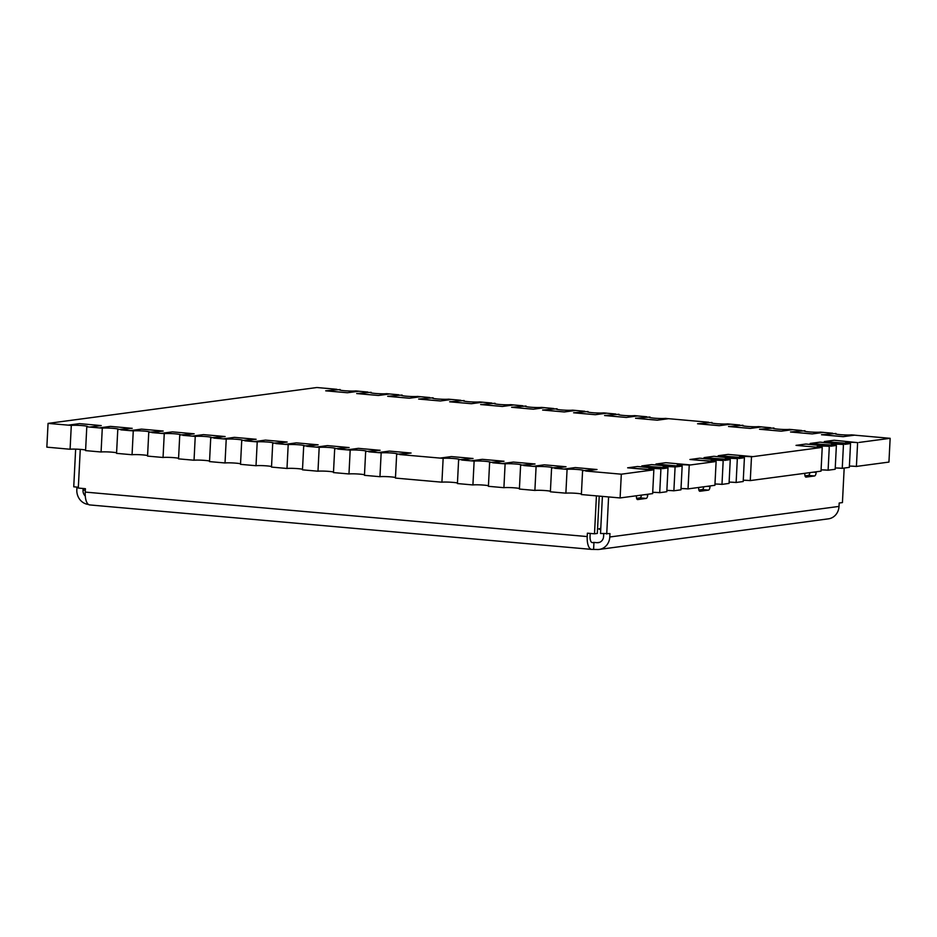 <?xml version="1.0" encoding="UTF-8"?>
<svg xmlns="http://www.w3.org/2000/svg" width="937" height="937" viewBox="0 0 937 937"><rect width="100%" height="100%" fill="white"/><g stroke="black" fill="none" stroke-linecap="round" stroke-linejoin="round"><path stroke-width="1.41" d="M828.097 470.233L829.514 470.046L828.109 470.198A8.527 0.714 2.9 0 0 821.093 469.847A8.527 0.714 -177.1 0 1 828.109 470.198L828.097 470.233A8.527 0.714 -177.1 0 0 821.093 469.882M716.114 461.508A8.527 0.714 -177.1 0 1 711.136 460.606A8.527 0.714 -177.1 0 1 723.188 460.559L699.81 458.181L689.913 459.493L716.114 461.508L714.908 485.296L688.027 488.891A8.527 0.714 2.9 0 0 681.012 488.528A8.527 0.714 2.9 0 1 688.027 488.891L689.433 488.727L688.027 488.891L689.234 465.092A8.527 0.714 2.9 0 0 677.17 465.127A8.527 0.714 2.9 0 0 682.159 466.04L680.953 489.828L673.879 490.777A8.527 0.714 2.9 0 0 666.863 490.414A8.527 0.714 -177.1 0 1 673.879 490.777L675.085 466.977A8.527 0.714 2.9 0 0 663.021 467.024A8.527 0.714 2.9 0 0 667.999 467.926L666.804 491.714L665.235 491.925M653.85 469.812A8.527 0.714 -177.1 0 1 648.872 468.91A8.527 0.714 -177.1 0 1 660.925 468.863L637.558 466.485L627.649 467.809L653.85 469.812L652.644 493.612L620.107 497.945L581.373 494.549L582.58 470.725L596.998 469.519L575.306 467.563L563.98 469.074L554.692 468.289L566.007 466.743L544.315 464.822L533.001 466.333L523.701 465.537L535.027 463.991L513.335 462.07L502.009 463.581L505.113 463.862L503.907 487.685L488.411 486.315L489.618 462.48L504.036 461.25L482.344 459.329L471.03 460.84L474.122 461.109L472.916 484.944L457.42 483.562L458.626 459.739L473.044 458.498L451.353 456.577L440.039 458.088L443.142 458.369L441.924 482.192L395.449 478.081L396.656 454.246L411.074 453.039L389.382 451.084L378.068 452.594L381.16 452.876L379.953 476.699L364.458 475.328L365.664 451.505L380.082 450.299L358.402 448.343L347.077 449.854L337.777 449.069L349.103 447.558L327.411 445.602L316.097 447.113L319.189 447.382L317.983 471.217L302.487 469.835L303.693 446.012L318.111 444.806L296.42 442.85L285.106 444.361L275.806 443.576L287.132 442.03L265.44 440.109L254.114 441.62L257.218 441.889L256.012 465.724L240.516 464.342L241.723 440.519L256.141 439.277L234.449 437.356L223.135 438.867L226.227 439.148L225.021 462.972L209.525 461.601L210.731 437.778L225.149 436.537L203.458 434.616L192.144 436.127L195.247 436.396L194.041 460.231L178.545 458.861L179.752 435.026L194.17 433.796L172.478 431.863L161.152 433.374L164.256 433.655L163.05 457.479L147.554 456.108L148.76 432.285L163.179 431.043L141.487 429.123L130.173 430.633L133.265 430.903L132.058 454.738L116.563 453.367L117.781 429.533L132.187 428.338L110.507 426.382L99.181 427.893L89.882 427.096L101.208 425.585L79.516 423.629L68.202 425.14L71.294 425.421A8.527 0.714 -177.1 0 1 80.875 425.492A8.527 0.714 -177.1 0 1 87.563 426.534A8.527 0.714 -177.1 0 1 86.79 426.792L89.882 427.096M665.387 491.937L659.73 492.663A8.527 0.714 2.9 0 0 652.714 492.312A8.527 0.714 2.9 0 1 659.73 492.663L661.135 492.511L659.718 492.698L660.925 468.863M820.824 447.535L822.229 447.347A8.527 0.714 -177.1 0 1 817.251 446.445A8.527 0.714 -177.1 0 1 829.304 446.399L805.937 444.021L796.028 445.368L820.812 447.57L752.903 456.635L728.108 454.398L718.211 455.722L744.411 457.724L743.205 481.524L736.131 482.473A8.527 0.714 2.9 0 0 729.127 482.11A8.527 0.714 2.9 0 1 736.131 482.473L737.548 482.309L736.131 482.508L737.337 458.673A8.527 0.714 2.9 0 0 725.285 458.708A8.527 0.714 2.9 0 0 730.263 459.622L729.056 483.41L727.487 483.621M744.411 457.724A8.527 0.714 -177.1 0 1 739.434 456.823A8.527 0.714 -177.1 0 1 751.486 456.787L752.903 456.635M822.229 447.347L821.023 471.147L750.279 480.576A8.527 0.714 2.9 0 0 743.275 480.224A8.527 0.714 2.9 0 1 750.279 480.576L751.697 480.423L750.279 480.576L751.486 456.787M714.966 484.031A8.527 0.714 -177.1 0 1 721.982 484.394L721.982 484.394A8.527 0.714 2.9 0 0 714.978 484.007A8.527 0.714 -177.1 0 1 721.982 484.359L723.188 460.559M836.378 445.462A8.527 0.714 -177.1 0 1 831.4 444.56A8.527 0.714 -177.1 0 1 843.464 444.513L820.086 442.135L810.177 443.447L836.378 445.462L835.183 469.25L833.766 469.472L828.109 470.198L829.304 446.399M850.538 443.576A8.527 0.714 -177.1 0 1 845.549 442.674A8.527 0.714 -177.1 0 1 857.613 442.627L834.235 440.238L824.326 441.561L850.538 443.576L849.332 467.364L842.258 468.313A8.527 0.714 2.9 0 0 835.242 467.961A8.527 0.714 2.9 0 1 842.258 468.313L843.663 468.16L842.246 468.348L843.464 444.513M821.503 434.721L843.195 436.642L854.521 435.131L851.417 434.85A8.527 0.714 -177.1 0 1 841.848 434.768A8.527 0.714 -177.1 0 1 835.16 433.737A8.527 0.714 -177.1 0 1 835.921 433.48L821.503 434.745L843.195 436.677L854.521 435.166L890.15 438.317L888.944 462.082L856.406 466.427A8.527 0.714 2.9 0 0 849.39 466.064A8.527 0.714 2.9 0 1 856.406 466.427L857.812 466.263L856.406 466.462L857.613 442.627M689.913 459.493L714.697 461.695L690.639 464.939L665.856 462.702L655.947 464.026L680.742 466.263L676.491 466.825L651.707 464.6L641.798 465.912L667.999 467.926M666.594 468.113L662.342 468.676M680.742 466.228L682.159 466.04M676.491 466.79L675.085 466.977M690.639 464.904L689.234 465.092M721.982 484.394L727.639 483.597M737.337 458.673L713.959 456.284L704.062 457.607L730.263 459.622M704.062 457.607L728.845 459.809L724.606 460.372M742.994 457.924L738.754 458.486M810.177 443.447L834.972 445.649L830.721 446.211M824.326 441.561L849.121 443.763L844.869 444.325M890.15 438.317L859.018 442.44M790.523 431.969L812.215 433.89L823.529 432.379L820.437 432.109A8.527 0.714 -177.1 0 1 810.856 432.027A8.527 0.714 -177.1 0 1 804.169 430.985A8.527 0.714 -177.1 0 1 804.942 430.739L790.523 432.004L812.203 433.925L823.529 432.414L832.677 433.222M759.532 429.228L781.224 431.149L792.538 429.638L789.446 429.357A8.527 0.714 -177.1 0 1 779.865 429.287A8.527 0.714 -177.1 0 1 773.177 428.244A8.527 0.714 -177.1 0 1 773.95 427.986L759.532 429.263L781.224 431.184L792.538 429.673L801.685 430.481M728.541 426.476L750.232 428.396L761.558 426.885L758.455 426.616A8.527 0.714 -177.1 0 1 748.886 426.534A8.527 0.714 -177.1 0 1 742.198 425.503A8.527 0.714 -177.1 0 1 742.959 425.246L728.541 426.511L750.232 428.432L761.558 426.921L770.694 427.74M697.561 423.735L719.253 425.656L730.567 424.18L727.475 423.875A8.527 0.714 -177.1 0 1 717.894 423.793A8.527 0.714 -177.1 0 1 711.206 422.751A8.527 0.714 -177.1 0 1 711.979 422.493L697.561 423.77L719.253 425.691L730.567 424.18L739.715 424.988M635.591 418.242L657.282 420.163L668.596 418.687L665.493 418.382A8.527 0.714 -177.1 0 1 655.923 418.3A8.527 0.714 -177.1 0 1 649.236 417.258A8.527 0.714 -177.1 0 1 650.009 417.012L635.579 418.277L657.27 420.198L668.596 418.687L708.723 422.247M604.599 415.501L626.291 417.457L637.605 415.911L634.513 415.63A8.527 0.714 -177.1 0 1 624.932 415.548A8.527 0.714 -177.1 0 1 618.244 414.517A8.527 0.714 -177.1 0 1 619.017 414.259L604.599 415.536L626.291 417.457L637.605 415.946L646.753 416.754M573.608 412.748L595.3 414.704L606.626 413.158L603.522 412.889A8.527 0.714 -177.1 0 1 593.953 412.807A8.527 0.714 -177.1 0 1 587.265 411.765A8.527 0.714 -177.1 0 1 588.026 411.519L573.608 412.784L595.3 414.704L606.626 413.194L615.761 414.002M542.628 410.008L564.32 411.929L575.634 410.418L572.542 410.137A8.527 0.714 -177.1 0 1 562.961 410.066A8.527 0.714 -177.1 0 1 556.273 409.024A8.527 0.714 -177.1 0 1 557.046 408.766L542.628 410.043L564.32 411.964L575.634 410.453L584.782 411.261M511.637 407.255L533.329 409.176L544.655 407.665L541.551 407.396A8.527 0.714 -177.1 0 1 531.982 407.314A8.527 0.714 -177.1 0 1 525.282 406.283A8.527 0.714 -177.1 0 1 526.055 406.026L511.637 407.29L533.329 409.211L544.643 407.7L553.79 408.52M480.658 404.515L502.337 406.435L513.663 404.925L510.56 404.655A8.527 0.714 -177.1 0 1 500.99 404.573A8.527 0.714 -177.1 0 1 494.303 403.531A8.527 0.714 -177.1 0 1 495.076 403.273L480.646 404.55L502.337 406.471L513.663 404.96L522.799 405.768M449.666 401.762L471.358 403.695L482.672 402.219L479.58 401.903A8.527 0.714 -177.1 0 1 469.999 401.821A8.527 0.714 -177.1 0 1 463.311 400.79A8.527 0.714 -177.1 0 1 464.084 400.532L449.666 401.797L471.358 403.718L482.672 402.219L491.82 403.027M418.675 399.021L440.367 400.942L451.693 399.467L448.589 399.162A8.527 0.714 -177.1 0 1 439.02 399.08A8.527 0.714 -177.1 0 1 432.332 398.038A8.527 0.714 -177.1 0 1 433.093 397.792L418.675 399.057L440.367 400.977L451.693 399.467L460.828 400.275M387.695 396.281L409.387 398.202L420.701 396.726L417.597 396.41A8.527 0.714 -177.1 0 1 408.028 396.328A8.527 0.714 -177.1 0 1 401.341 395.297A8.527 0.714 -177.1 0 1 402.114 395.039L387.695 396.316L409.375 398.237L420.701 396.726L429.849 397.534M356.704 393.528L378.396 395.484L389.71 393.973L386.618 393.669A8.527 0.714 -177.1 0 1 377.037 393.587A8.527 0.714 -177.1 0 1 370.349 392.544A8.527 0.714 -177.1 0 1 371.122 392.298L356.704 393.563L378.396 395.484L389.71 393.973L398.857 394.782M325.713 390.788L347.404 392.744L358.73 391.197L355.627 390.916A8.527 0.714 -177.1 0 1 346.058 390.846A8.527 0.714 -177.1 0 1 339.37 389.804A8.527 0.714 -177.1 0 1 340.131 389.546L325.713 390.823L347.404 392.744L358.73 391.233L367.866 392.041M68.202 425.14L48.056 423.395L316.893 387.52L336.887 389.3M130.173 430.633L120.873 429.849M161.152 433.374L151.864 432.589M192.144 436.127L182.844 435.33M223.135 438.867L213.835 438.083M254.114 441.62L244.815 440.823M316.097 447.113L306.797 446.317L318.111 444.77M378.068 452.594L368.768 451.81M440.039 458.088L399.759 454.55M471.03 460.84L461.73 460.044M502.009 463.581L492.71 462.796M627.649 467.809L652.433 470.034L621.313 474.192L585.672 471.03L596.998 469.484M641.798 465.947L666.594 468.149M655.947 464.061L680.742 466.263M718.211 455.757L742.994 457.947M796.028 445.368L820.812 447.57M563.98 469.074L567.084 469.343L565.878 493.178L550.382 491.808L551.588 467.973L566.007 466.743M533.001 466.333L536.093 466.603L534.886 490.438L519.403 489.055L520.609 465.232L535.027 463.991M347.077 449.854L350.18 450.123L348.974 473.958L333.478 472.588L334.685 448.753L349.103 447.523M285.106 444.361L288.198 444.642L286.991 468.465L271.507 467.094L272.714 443.26L287.132 442.03M99.181 427.893L102.285 428.162L101.079 451.997L85.583 450.615L86.79 426.792M71.294 425.421L70.088 449.245L66.995 448.975L46.85 447.148L48.056 423.395M526.055 406.026L526.032 406.611M495.076 403.273L495.041 403.859M588.026 411.519L588.003 412.104M557.046 408.766L557.011 409.352M402.114 395.039L402.078 395.625M371.122 392.298L371.099 392.884M464.084 400.532L464.049 401.118M433.093 397.792L433.07 398.377M804.942 430.739L804.906 431.325M773.95 427.986L773.927 428.572M835.921 433.48L835.898 434.065M650.009 417.012L649.973 417.597M619.017 414.259L618.982 414.845M742.959 425.246L742.936 425.831M711.979 422.493L711.944 423.079M340.131 389.546L340.108 390.132M621.313 474.192L620.107 497.945M70.088 449.245A8.527 0.714 -177.1 0 1 77.876 449.221A8.527 0.714 -177.1 0 1 85.607 450.029M101.079 451.997A8.527 0.714 -177.1 0 1 108.856 451.962A8.527 0.714 -177.1 0 1 116.598 452.782M132.058 454.738A8.527 0.714 -177.1 0 1 139.847 454.714A8.527 0.714 -177.1 0 1 147.589 455.523M163.05 457.479A8.527 0.714 -177.1 0 1 170.827 457.455A8.527 0.714 -177.1 0 1 178.569 458.275M194.041 460.231A8.527 0.714 -177.1 0 1 201.818 460.208A8.527 0.714 -177.1 0 1 209.56 461.016M225.021 462.972A8.527 0.714 -177.1 0 1 232.809 462.948A8.527 0.714 -177.1 0 1 240.54 463.756M256.012 465.724A8.527 0.714 -177.1 0 1 263.789 465.689A8.527 0.714 -177.1 0 1 271.531 466.509M286.991 468.465A8.527 0.714 -177.1 0 1 294.78 468.441A8.527 0.714 -177.1 0 1 302.522 469.25M317.983 471.217A8.527 0.714 -177.1 0 1 325.76 471.182A8.527 0.714 -177.1 0 1 333.502 472.002M348.974 473.958A8.527 0.714 -177.1 0 1 356.751 473.935A8.527 0.714 -177.1 0 1 364.493 474.743M379.953 476.699A8.527 0.714 -177.1 0 1 387.742 476.675A8.527 0.714 -177.1 0 1 395.484 477.495M441.924 482.192A8.527 0.714 -177.1 0 1 449.713 482.168A8.527 0.714 -177.1 0 1 457.455 482.977M472.916 484.944A8.527 0.714 -177.1 0 1 480.704 484.909A8.527 0.714 -177.1 0 1 488.435 485.729M503.907 487.685A8.527 0.714 -177.1 0 1 511.684 487.662A8.527 0.714 -177.1 0 1 519.426 488.47M534.886 490.438A8.527 0.714 -177.1 0 1 542.675 490.402A8.527 0.714 -177.1 0 1 550.417 491.222M565.878 493.178A8.527 0.714 -177.1 0 1 573.655 493.155A8.527 0.714 -177.1 0 1 581.397 493.963M89.893 427.061L101.208 425.55M120.873 429.814L132.199 428.303M117.781 429.533A8.527 0.714 2.9 0 0 118.542 429.275A8.527 0.714 2.9 0 0 111.854 428.244A8.527 0.714 2.9 0 0 102.285 428.162M151.864 432.554L163.179 431.043M148.76 432.285A8.527 0.714 2.9 0 0 149.533 432.027A8.527 0.714 2.9 0 0 142.846 430.985A8.527 0.714 2.9 0 0 133.265 430.903M182.844 435.307L194.17 433.796M179.752 435.026A8.527 0.714 2.9 0 0 180.513 434.768A8.527 0.714 2.9 0 0 173.825 433.737A8.527 0.714 2.9 0 0 164.256 433.655M213.835 438.047L225.149 436.537M210.731 437.778A8.527 0.714 2.9 0 0 211.504 437.52A8.527 0.714 2.9 0 0 204.816 436.478A8.527 0.714 2.9 0 0 195.247 436.396M244.826 440.788L256.141 439.277M241.723 440.519A8.527 0.714 2.9 0 0 242.496 440.261A8.527 0.714 2.9 0 0 235.808 439.23A8.527 0.714 2.9 0 0 226.227 439.148M272.714 443.26A8.527 0.714 2.9 0 0 273.475 443.014A8.527 0.714 2.9 0 0 266.787 441.971A8.527 0.714 2.9 0 0 257.218 441.889M303.693 446.012A8.527 0.714 2.9 0 0 304.466 445.754A8.527 0.714 2.9 0 0 297.779 444.712A8.527 0.714 2.9 0 0 288.198 444.642M334.685 448.753A8.527 0.714 2.9 0 0 335.458 448.495A8.527 0.714 2.9 0 0 328.77 447.464A8.527 0.714 2.9 0 0 319.189 447.382M368.768 451.775L380.094 450.264M365.664 451.505A8.527 0.714 2.9 0 0 366.437 451.247A8.527 0.714 2.9 0 0 359.749 450.205A8.527 0.714 2.9 0 0 350.18 450.123M399.759 454.527L411.074 453.016M396.656 454.246A8.527 0.714 2.9 0 0 397.429 453.988A8.527 0.714 2.9 0 0 390.741 452.958A8.527 0.714 2.9 0 0 381.16 452.876M461.73 460.008L473.044 458.498M458.626 459.739A8.527 0.714 2.9 0 0 459.399 459.481A8.527 0.714 2.9 0 0 452.712 458.451A8.527 0.714 2.9 0 0 443.142 458.369M492.721 462.761L504.036 461.25M489.618 462.48A8.527 0.714 2.9 0 0 490.391 462.234A8.527 0.714 2.9 0 0 483.703 461.191A8.527 0.714 2.9 0 0 474.122 461.109M520.609 465.232A8.527 0.714 2.9 0 0 521.37 464.975A8.527 0.714 2.9 0 0 514.682 463.932A8.527 0.714 2.9 0 0 505.113 463.862M551.588 467.973A8.527 0.714 2.9 0 0 552.361 467.715A8.527 0.714 2.9 0 0 545.674 466.685A8.527 0.714 2.9 0 0 536.093 466.603M582.58 470.725A8.527 0.714 2.9 0 0 583.353 470.468A8.527 0.714 2.9 0 0 576.653 469.425A8.527 0.714 2.9 0 0 567.084 469.343M842.246 468.348A8.527 0.714 2.9 0 0 835.242 467.985M856.406 466.462A8.527 0.714 2.9 0 0 849.39 466.099M736.131 482.508A8.527 0.714 2.9 0 0 729.127 482.145M750.279 480.611A8.527 0.714 2.9 0 0 743.275 480.259M714.908 485.331L713.49 485.518L714.908 485.296M666.863 490.449A8.527 0.714 -177.1 0 1 673.867 490.812M659.718 492.698A8.527 0.714 2.9 0 0 652.714 492.347M688.027 488.927A8.527 0.714 2.9 0 0 681.012 488.564M602.397 496.376L600.523 533.481L609.964 533.598L609.788 536.995A13.645 12.392 82.4 0 1 599.2 549.422A13.645 12.392 82.4 0 1 596.705 549.48L592.196 549.387A13.645 5.599 -84.9 0 1 591.68 549.398A13.645 5.599 -84.9 0 1 587.218 536.573L587.394 533.176L594.503 533.797L596.424 495.849M600.722 529.581A13.645 1.136 -177.1 0 1 598.93 528.925A13.645 1.136 -177.1 0 1 600.781 528.445M75.651 449.128L73.742 486.807L78.345 487.217M76.951 487.088L76.822 489.77A13.645 12.392 82.4 0 0 88.429 504.434M83.112 488.493L83.018 490.32A6.817 6.196 82.4 0 0 85.279 496.036M80.266 449.373L78.298 488.06L85.408 488.692L85.232 492.089A13.645 5.599 95.1 0 0 89.694 504.926L591.68 549.398M599.223 496.095L597.326 533.422L594.503 533.797M590.193 533.422L590.052 536.187A6.817 2.799 -84.9 0 0 592.278 542.605A6.817 2.799 -84.9 0 0 592.535 542.605L592.032 542.558M608.593 496.926L606.719 534.031M844.178 468.055L842.433 502.583L839.189 503.017L839.013 506.413A13.645 12.392 -97.6 0 1 828.425 518.84L599.2 549.422M599.504 542.359L597.056 542.687A6.817 6.196 82.4 0 0 598.298 542.664A6.817 6.196 82.4 0 0 603.592 536.444L603.733 533.774M636.469 495.767L636.446 496.352A3.408 1.394 95.1 0 0 637.558 499.562A3.408 1.394 95.1 0 0 637.687 499.562L646.179 498.425A3.408 1.394 95.1 0 0 647.76 494.841L647.795 494.256M804.848 473.302L804.824 473.888A3.408 1.394 95.1 0 0 805.937 477.097A3.408 1.394 95.1 0 0 806.066 477.097L814.558 475.961A3.408 1.394 95.1 0 0 816.139 472.377L816.174 471.791M698.733 487.463L698.697 488.048A3.408 1.394 95.1 0 0 699.81 491.257A3.408 1.394 95.1 0 0 699.939 491.257L708.431 490.121A3.408 1.394 95.1 0 0 710.023 486.537L710.047 485.952M636.621 498.332L639.983 497.875A3.408 1.394 95.1 0 0 641.482 495.099M698.873 490.016L702.235 489.571A3.408 1.394 95.1 0 0 703.746 486.795M805 475.867L808.362 475.41A3.408 1.394 95.1 0 0 809.861 472.635M597.056 542.687L593.953 542.418L593.613 549.199M593.953 542.418L592.535 542.605M85.337 490.004L83.018 490.32M85.232 492.089L587.218 536.573M609.788 536.995L839.013 506.413M640.041 495.286L641.435 495.415M808.362 475.41L814.558 475.961M813.503 472.143L816.139 472.377M702.235 489.571L708.431 490.121M707.388 486.303L710.023 486.537M639.983 497.875L646.179 498.425M645.124 494.607L647.76 494.841"/></g></svg>
